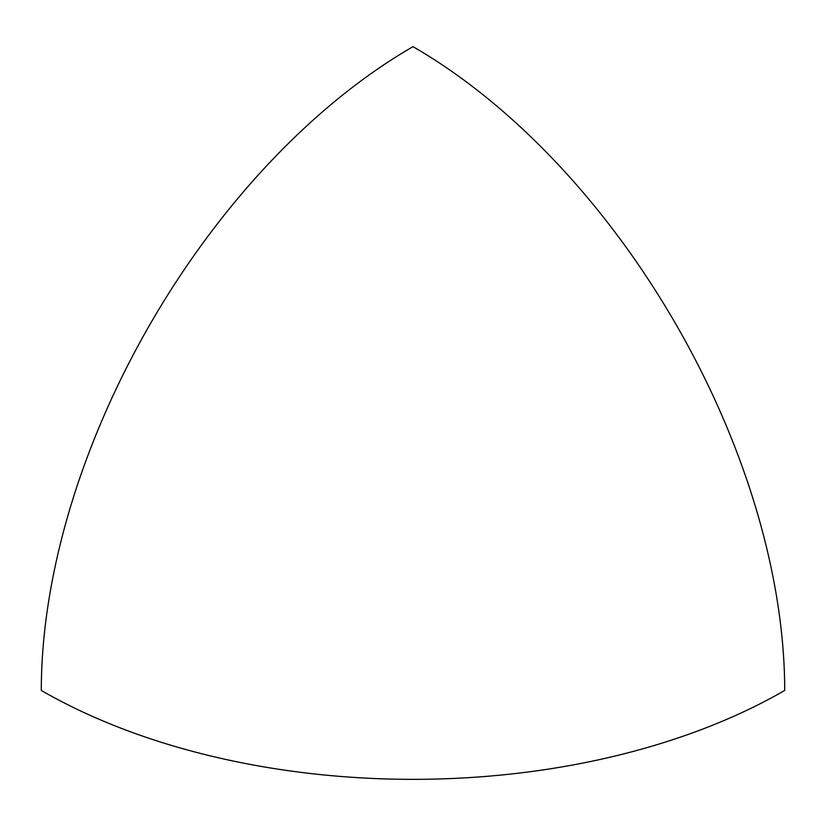 <?xml version="1.0" encoding="UTF-8"?>
<svg xmlns="http://www.w3.org/2000/svg" width="826" height="826" viewBox="0 0 826 826"><rect width="100%" height="100%" fill="white"/><g stroke="black" fill="none" stroke-linecap="round" stroke-linejoin="round"><path stroke-width="1.24" d="M413 46.648A525.666 303.493 120 0 0 41.3 690.453A525.666 303.493 0 0 0 784.7 690.453A525.666 303.493 60 0 0 413 46.648"/></g></svg>
